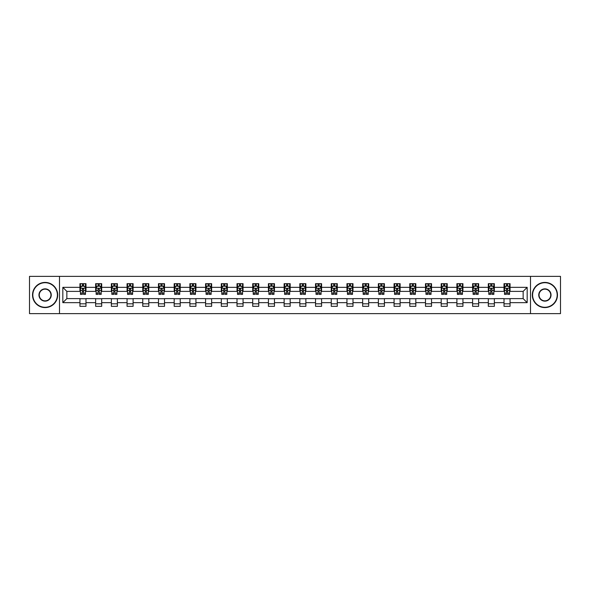 <?xml version="1.0" encoding="UTF-8"?>
<svg xmlns="http://www.w3.org/2000/svg" width="590" height="590" viewBox="0 0 590 590"><rect width="100%" height="100%" fill="white"/><g stroke="black" fill="none" stroke-linecap="round" stroke-linejoin="round"><path stroke-width="0.89" d="M530.499 313.629L560.5 313.629L560.5 276.371L530.499 276.371L530.499 313.629L59.502 313.629L59.502 276.371L29.5 276.371L29.5 313.629L59.502 313.629M530.499 276.371L59.502 276.371M510.055 287.345L510.055 283.672L504.015 283.672L504.015 287.345L494.354 287.345L494.354 283.672L488.314 283.672L488.314 287.345L478.645 287.345L478.645 283.672L472.605 283.672L472.605 287.345L462.936 287.345L462.936 283.672L456.896 283.672L456.896 287.345L447.235 287.345L447.235 283.672L441.195 283.672L441.195 287.345L431.526 287.345L431.526 283.672L425.486 283.672L425.486 287.345L415.817 287.345L415.817 283.672L409.777 283.672L409.777 287.345L400.116 287.345L400.116 283.672L394.068 283.672L394.068 287.345L384.407 287.345L384.407 283.672L378.367 283.672L378.367 287.345L368.698 287.345L368.698 283.672L362.658 283.672L362.658 287.345L352.99 287.345L352.99 283.672L346.95 283.672L346.95 287.345L337.288 287.345L337.288 283.672L331.248 283.672L331.248 287.345L321.58 287.345L321.58 283.672L315.539 283.672L315.539 287.345L305.871 287.345L305.871 283.672L299.831 283.672L299.831 287.345L290.169 287.345L290.169 283.672L284.129 283.672L284.129 287.345L274.461 287.345L274.461 283.672L268.421 283.672L268.421 287.345L258.752 287.345L258.752 283.672L252.712 283.672L252.712 287.345L243.051 287.345L243.051 283.672L237.01 283.672L237.01 287.345L227.342 287.345L227.342 283.672L221.302 283.672L221.302 287.345L211.633 287.345L211.633 283.672L205.593 283.672L205.593 287.345L195.932 287.345L195.932 283.672L189.884 283.672L189.884 287.345L180.223 287.345L180.223 283.672L174.183 283.672L174.183 287.345L164.514 287.345L164.514 283.672L158.474 283.672L158.474 287.345L148.805 287.345L148.805 283.672L142.765 283.672L142.765 287.345L133.104 287.345L133.104 283.672L127.064 283.672L127.064 287.345L117.395 287.345L117.395 283.672L111.355 283.672L111.355 287.345L101.687 287.345L101.687 283.672L95.646 283.672L95.646 287.345L85.985 287.345L85.985 283.672L79.945 283.672L79.945 287.345L62.828 287.345L62.828 302.655L66.854 298.621L79.945 298.621L79.945 306.328L85.985 306.328L85.985 298.621L95.646 298.621L95.646 306.328L101.687 306.328L101.687 298.621L111.355 298.621L111.355 306.328L117.395 306.328L117.395 298.621L127.064 298.621L127.064 306.328L133.104 306.328L133.104 298.621L142.765 298.621L142.765 306.328L148.805 306.328L148.805 298.621L158.474 298.621L158.474 306.328L164.514 306.328L164.514 298.621L174.183 298.621L174.183 306.328L180.223 306.328L180.223 298.621L189.884 298.621L189.884 306.328L195.932 306.328L195.932 298.621L205.593 298.621L205.593 306.328L211.633 306.328L211.633 298.621L221.302 298.621L221.302 306.328L227.342 306.328L227.342 298.621L237.01 298.621L237.01 306.328L243.051 306.328L243.051 298.621L252.712 298.621L252.712 306.328L258.752 306.328L258.752 298.621L268.421 298.621L268.421 306.328L274.461 306.328L274.461 298.621L284.129 298.621L284.129 306.328L290.169 306.328L290.169 298.621L299.831 298.621L299.831 306.328L305.871 306.328L305.871 298.621L315.539 298.621L315.539 306.328L321.58 306.328L321.58 298.621L331.248 298.621L331.248 306.328L337.288 306.328L337.288 298.621L346.95 298.621L346.95 306.328L352.99 306.328L352.99 298.621L362.658 298.621L362.658 306.328L368.698 306.328L368.698 298.621L378.367 298.621L378.367 306.328L384.407 306.328L384.407 298.621L394.068 298.621L394.068 306.328L400.116 306.328L400.116 298.621L409.777 298.621L409.777 306.328L415.817 306.328L415.817 298.621L425.486 298.621L425.486 306.328L431.526 306.328L431.526 298.621L441.195 298.621L441.195 306.328L447.235 306.328L447.235 298.621L456.896 298.621L456.896 306.328L462.936 306.328L462.936 298.621L472.605 298.621L472.605 306.328L478.645 306.328L478.645 298.621L488.314 298.621L488.314 306.328L494.354 306.328L494.354 298.621L504.015 298.621L504.015 306.328L510.055 306.328L510.055 298.621L523.146 298.621L523.146 291.379L510.055 291.379L510.055 287.345L527.172 287.345L527.172 302.655L510.055 302.655M504.015 302.655L494.354 302.655M488.314 302.655L478.645 302.655M472.605 302.655L462.936 302.655M456.896 302.655L447.235 302.655M441.195 302.655L431.526 302.655M425.486 302.655L415.817 302.655M409.777 302.655L400.116 302.655M394.068 302.655L384.407 302.655M378.367 302.655L368.698 302.655M362.658 302.655L352.99 302.655M346.95 302.655L337.288 302.655M331.248 302.655L321.58 302.655M315.539 302.655L305.871 302.655M299.831 302.655L290.169 302.655M284.129 302.655L274.461 302.655M268.421 302.655L258.752 302.655M252.712 302.655L243.051 302.655M237.01 302.655L227.342 302.655M221.302 302.655L211.633 302.655M205.593 302.655L195.932 302.655M189.884 302.655L180.223 302.655M174.183 302.655L164.514 302.655M158.474 302.655L148.805 302.655M142.765 302.655L133.104 302.655M127.064 302.655L117.395 302.655M111.355 302.655L101.687 302.655M95.646 302.655L85.985 302.655M79.945 302.655L62.828 302.655M504.015 287.345L504.015 291.379L494.354 291.379L494.354 287.345M488.314 287.345L488.314 291.379L478.645 291.379L478.645 287.345M472.605 287.345L472.605 291.379L462.936 291.379L462.936 287.345M456.896 287.345L456.896 291.379L447.235 291.379L447.235 287.345M441.195 287.345L441.195 291.379L431.526 291.379L431.526 287.345M425.486 287.345L425.486 291.379L415.817 291.379L415.817 287.345M409.777 287.345L409.777 291.379L400.116 291.379L400.116 287.345M394.068 287.345L394.068 291.379L384.407 291.379L384.407 287.345M378.367 287.345L378.367 291.379L368.698 291.379L368.698 287.345M362.658 287.345L362.658 291.379L352.99 291.379L352.99 287.345M346.95 287.345L346.95 291.379L337.288 291.379L337.288 287.345M331.248 287.345L331.248 291.379L321.58 291.379L321.58 287.345M315.539 287.345L315.539 291.379L305.871 291.379L305.871 287.345M299.831 287.345L299.831 291.379L290.169 291.379L290.169 287.345M284.129 287.345L284.129 291.379L274.461 291.379L274.461 287.345M268.421 287.345L268.421 291.379L258.752 291.379L258.752 287.345M252.712 287.345L252.712 291.379L243.051 291.379L243.051 287.345M237.01 287.345L237.01 291.379L227.342 291.379L227.342 287.345M221.302 287.345L221.302 291.379L211.633 291.379L211.633 287.345M205.593 287.345L205.593 291.379L195.932 291.379L195.932 287.345M189.884 287.345L189.884 291.379L180.223 291.379L180.223 287.345M174.183 287.345L174.183 291.379L164.514 291.379L164.514 287.345M158.474 287.345L158.474 291.379L148.805 291.379L148.805 287.345M142.765 287.345L142.765 291.379L133.104 291.379L133.104 287.345M127.064 287.345L127.064 291.379L117.395 291.379L117.395 287.345M111.355 287.345L111.355 291.379L101.687 291.379L101.687 287.345M95.646 287.345L95.646 291.379L85.985 291.379L85.985 287.345M79.945 287.345L79.945 291.379L66.854 291.379L62.828 287.345M66.854 291.379L66.854 298.621M527.172 302.655L523.146 298.621M523.146 291.379L527.172 287.345M79.945 286.187L80.447 286.187M82.357 286.187L83.566 286.187M85.476 286.187L85.985 286.187M79.945 291.276L80.447 291.276M82.357 291.276L83.566 291.276M85.476 291.276L85.985 291.276M79.945 298.724L85.985 298.724M79.945 303.813L85.985 303.813M95.646 298.724L101.687 298.724M95.646 303.813L101.687 303.813M95.646 286.187L96.155 286.187M98.065 286.187L99.275 286.187M101.185 286.187L101.687 286.187M95.646 291.276L96.155 291.276M98.065 291.276L99.275 291.276M101.185 291.276L101.687 291.276M111.355 298.724L117.395 298.724M111.355 303.813L117.395 303.813M111.355 286.187L111.857 286.187M113.774 286.187L114.976 286.187M116.894 286.187L117.395 286.187M111.355 291.276L111.857 291.276M113.774 291.276L114.976 291.276M116.894 291.276L117.395 291.276M127.064 298.724L133.104 298.724M127.064 303.813L133.104 303.813M127.064 286.187L127.565 286.187M129.476 286.187L130.685 286.187M132.603 286.187L133.104 286.187M127.064 291.276L127.565 291.276M129.476 291.276L130.685 291.276M132.603 291.276L133.104 291.276M142.765 298.724L148.805 298.724M142.765 303.813L148.805 303.813M142.765 286.187L143.274 286.187M145.184 286.187L146.394 286.187M148.304 286.187L148.805 286.187M142.765 291.276L143.274 291.276M145.184 291.276L146.394 291.276M148.304 291.276L148.805 291.276M158.474 298.724L164.514 298.724M158.474 303.813L164.514 303.813M158.474 286.187L158.976 286.187M160.893 286.187L162.103 286.187M164.013 286.187L164.514 286.187M158.474 291.276L158.976 291.276M160.893 291.276L162.103 291.276M164.013 291.276L164.514 291.276M174.183 298.724L180.223 298.724M174.183 303.813L180.223 303.813M174.183 286.187L174.684 286.187M176.594 286.187L177.804 286.187M179.721 286.187L180.223 286.187M174.183 291.276L174.684 291.276M176.594 291.276L177.804 291.276M179.721 291.276L180.223 291.276M189.884 298.724L195.932 298.724M189.884 303.813L195.932 303.813M189.884 286.187L190.393 286.187M192.303 286.187L193.513 286.187M195.423 286.187L195.932 286.187M189.884 291.276L190.393 291.276M192.303 291.276L193.513 291.276M195.423 291.276L195.932 291.276M205.593 298.724L211.633 298.724M205.593 303.813L211.633 303.813M205.593 286.187L206.094 286.187M208.012 286.187L209.221 286.187M211.131 286.187L211.633 286.187M205.593 291.276L206.094 291.276M208.012 291.276L209.221 291.276M211.131 291.276L211.633 291.276M221.302 298.724L227.342 298.724M221.302 303.813L227.342 303.813M221.302 286.187L221.803 286.187M223.713 286.187L224.923 286.187M226.84 286.187L227.342 286.187M221.302 291.276L221.803 291.276M223.713 291.276L224.923 291.276M226.84 291.276L227.342 291.276M237.01 298.724L243.051 298.724M237.01 303.813L243.051 303.813M237.01 286.187L237.512 286.187M239.422 286.187L240.631 286.187M242.542 286.187L243.051 286.187M237.01 291.276L237.512 291.276M239.422 291.276L240.631 291.276M242.542 291.276L243.051 291.276M252.712 298.724L258.752 298.724M252.712 303.813L258.752 303.813M252.712 286.187L253.213 286.187M255.131 286.187L256.34 286.187M258.25 286.187L258.752 286.187M252.712 291.276L253.213 291.276M255.131 291.276L256.34 291.276M258.25 291.276L258.752 291.276M268.421 298.724L274.461 298.724M268.421 303.813L274.461 303.813M268.421 286.187L268.922 286.187M270.84 286.187L272.042 286.187M273.959 286.187L274.461 286.187M268.421 291.276L268.922 291.276M270.84 291.276L272.042 291.276M273.959 291.276L274.461 291.276M284.129 298.724L290.169 298.724M284.129 303.813L290.169 303.813M284.129 286.187L284.631 286.187M286.541 286.187L287.75 286.187M289.661 286.187L290.169 286.187M284.129 291.276L284.631 291.276M286.541 291.276L287.75 291.276M289.661 291.276L290.169 291.276M299.831 298.724L305.871 298.724M299.831 303.813L305.871 303.813M299.831 286.187L300.34 286.187M302.25 286.187L303.459 286.187M305.369 286.187L305.871 286.187M299.831 291.276L300.34 291.276M302.25 291.276L303.459 291.276M305.369 291.276L305.871 291.276M315.539 298.724L321.58 298.724M315.539 303.813L321.58 303.813M315.539 286.187L316.041 286.187M317.958 286.187L319.161 286.187M321.078 286.187L321.58 286.187M315.539 291.276L316.041 291.276M317.958 291.276L319.161 291.276M321.078 291.276L321.58 291.276M331.248 298.724L337.288 298.724M331.248 303.813L337.288 303.813M331.248 286.187L331.75 286.187M333.66 286.187L334.869 286.187M336.787 286.187L337.288 286.187M331.248 291.276L331.75 291.276M333.66 291.276L334.869 291.276M336.787 291.276L337.288 291.276M346.95 298.724L352.99 298.724M346.95 303.813L352.99 303.813M346.95 286.187L347.458 286.187M349.369 286.187L350.578 286.187M352.488 286.187L352.99 286.187M346.95 291.276L347.458 291.276M349.369 291.276L350.578 291.276M352.488 291.276L352.99 291.276M362.658 298.724L368.698 298.724M362.658 303.813L368.698 303.813M362.658 286.187L363.16 286.187M365.077 286.187L366.287 286.187M368.197 286.187L368.698 286.187M362.658 291.276L363.16 291.276M365.077 291.276L366.287 291.276M368.197 291.276L368.698 291.276M378.367 298.724L384.407 298.724M378.367 303.813L384.407 303.813M378.367 286.187L378.869 286.187M380.779 286.187L381.988 286.187M383.906 286.187L384.407 286.187M378.367 291.276L378.869 291.276M380.779 291.276L381.988 291.276M383.906 291.276L384.407 291.276M394.068 298.724L400.116 298.724M394.068 303.813L400.116 303.813M394.068 286.187L394.577 286.187M396.487 286.187L397.697 286.187M399.607 286.187L400.116 286.187M394.068 291.276L394.577 291.276M396.487 291.276L397.697 291.276M399.607 291.276L400.116 291.276M409.777 298.724L415.817 298.724M409.777 303.813L415.817 303.813M409.777 286.187L410.279 286.187M412.196 286.187L413.406 286.187M415.316 286.187L415.817 286.187M409.777 291.276L410.279 291.276M412.196 291.276L413.406 291.276M415.316 291.276L415.817 291.276M425.486 298.724L431.526 298.724M425.486 303.813L431.526 303.813M425.486 286.187L425.987 286.187M427.898 286.187L429.107 286.187M431.025 286.187L431.526 286.187M425.486 291.276L425.987 291.276M427.898 291.276L429.107 291.276M431.025 291.276L431.526 291.276M441.195 298.724L447.235 298.724M441.195 303.813L447.235 303.813M441.195 286.187L441.696 286.187M443.606 286.187L444.816 286.187M446.726 286.187L447.235 286.187M441.195 291.276L441.696 291.276M443.606 291.276L444.816 291.276M446.726 291.276L447.235 291.276M456.896 298.724L462.936 298.724M456.896 303.813L462.936 303.813M456.896 286.187L457.398 286.187M459.315 286.187L460.525 286.187M462.435 286.187L462.936 286.187M456.896 291.276L457.398 291.276M459.315 291.276L460.525 291.276M462.435 291.276L462.936 291.276M472.605 298.724L478.645 298.724M472.605 303.813L478.645 303.813M472.605 286.187L473.106 286.187M475.024 286.187L476.226 286.187M478.143 286.187L478.645 286.187M472.605 291.276L473.106 291.276M475.024 291.276L476.226 291.276M478.143 291.276L478.645 291.276M488.314 298.724L494.354 298.724M488.314 303.813L494.354 303.813M488.314 286.187L488.815 286.187M490.725 286.187L491.935 286.187M493.845 286.187L494.354 286.187M488.314 291.276L488.815 291.276M490.725 291.276L491.935 291.276M493.845 291.276L494.354 291.276M504.015 298.724L510.055 298.724M504.015 303.813L510.055 303.813M504.015 286.187L504.524 286.187M506.434 286.187L507.643 286.187M509.553 286.187L510.055 286.187M504.015 291.276L504.524 291.276M506.434 291.276L507.643 291.276M509.553 291.276L510.055 291.276M83.566 284.985L82.357 284.985M85.476 293.134L83.566 293.134L83.566 294.395L85.476 294.395L85.476 288.252L84.473 286.239L81.45 286.239L80.447 288.252L80.447 294.395L82.357 294.395L82.357 293.134L80.447 293.134M80.447 288.252L80.447 283.672M85.476 288.252L85.476 283.672M82.357 286.239L82.357 283.672M83.566 283.672L83.566 286.239M83.566 293.134L83.566 289.012L82.357 289.012L82.357 293.134M45.105 282.713A12.287 12.287 0 0 0 32.826 295A12.287 12.287 0 0 0 45.105 307.287A12.287 12.287 0 0 0 57.392 295A12.287 12.287 0 0 0 45.105 282.713M45.105 307.582A12.582 12.582 0 0 1 32.524 295A12.582 12.582 0 0 1 45.105 282.418A12.582 12.582 0 0 1 57.695 295A12.582 12.582 0 0 1 45.105 307.582M45.105 288.857A6.143 6.143 0 0 1 51.249 295A6.143 6.143 0 0 1 45.105 301.143A6.143 6.143 0 0 1 38.962 295A6.143 6.143 0 0 1 45.105 288.857M45.105 300.841A5.841 5.841 0 0 0 50.947 295A5.841 5.841 0 0 0 45.105 289.159A5.841 5.841 0 0 0 39.265 295A5.841 5.841 0 0 0 45.105 300.841M544.895 282.713A12.287 12.287 0 0 0 532.608 295A12.287 12.287 0 0 0 544.895 307.287A12.287 12.287 0 0 0 557.174 295A12.287 12.287 0 0 0 544.895 282.713M544.895 307.582A12.582 12.582 0 0 1 532.305 295A12.582 12.582 0 0 1 544.895 282.418A12.582 12.582 0 0 1 557.476 295A12.582 12.582 0 0 1 544.895 307.582M544.895 288.857A6.143 6.143 0 0 1 551.038 295A6.143 6.143 0 0 1 544.895 301.143A6.143 6.143 0 0 1 538.751 295A6.143 6.143 0 0 1 544.895 288.857M544.895 300.841A5.841 5.841 0 0 0 550.736 295A5.841 5.841 0 0 0 544.895 289.159A5.841 5.841 0 0 0 539.053 295A5.841 5.841 0 0 0 544.895 300.841M99.275 284.985L98.065 284.985M101.185 293.134L99.275 293.134L99.275 294.395L101.185 294.395L101.185 288.252L100.182 286.239L97.158 286.239L96.155 288.252L96.155 294.395L98.065 294.395L98.065 293.134L96.155 293.134M96.155 288.252L96.155 283.672M101.185 288.252L101.185 283.672M98.065 286.239L98.065 283.672M99.275 283.672L99.275 286.239M99.275 293.134L99.275 289.012L98.065 289.012L98.065 293.134M114.976 284.985L113.774 284.985M116.894 293.134L114.976 293.134L114.976 294.395L116.894 294.395L116.894 288.252L115.883 286.239L112.867 286.239L111.857 288.252L111.857 294.395L113.774 294.395L113.774 293.134L111.857 293.134M111.857 288.252L111.857 283.672M116.894 288.252L116.894 283.672M113.774 286.239L113.774 283.672M114.976 283.672L114.976 286.239M114.976 293.134L114.976 289.012L113.774 289.012L113.774 293.134M130.685 284.985L129.476 284.985M132.603 293.134L130.685 293.134L130.685 294.395L132.603 294.395L132.603 288.252L131.592 286.239L128.568 286.239L127.565 288.252L127.565 294.395L129.476 294.395L129.476 293.134L127.565 293.134M127.565 288.252L127.565 283.672M132.603 288.252L132.603 283.672M129.476 286.239L129.476 283.672M130.685 283.672L130.685 286.239M130.685 293.134L130.685 289.012L129.476 289.012L129.476 293.134M146.394 284.985L145.184 284.985M148.304 293.134L146.394 293.134L146.394 294.395L148.304 294.395L148.304 288.252L147.301 286.239L144.277 286.239L143.274 288.252L143.274 294.395L145.184 294.395L145.184 293.134L143.274 293.134M143.274 288.252L143.274 283.672M148.304 288.252L148.304 283.672M145.184 286.239L145.184 283.672M146.394 283.672L146.394 286.239M146.394 293.134L146.394 289.012L145.184 289.012L145.184 293.134M162.103 284.985L160.893 284.985M164.013 293.134L162.103 293.134L162.103 294.395L164.013 294.395L164.013 288.252L163.002 286.239L159.986 286.239L158.976 288.252L158.976 294.395L160.893 294.395L160.893 293.134L158.976 293.134M158.976 288.252L158.976 283.672M164.013 288.252L164.013 283.672M160.893 286.239L160.893 283.672M162.103 283.672L162.103 286.239M162.103 293.134L162.103 289.012L160.893 289.012L160.893 293.134M177.804 284.985L176.594 284.985M179.721 293.134L177.804 293.134L177.804 294.395L179.721 294.395L179.721 288.252L178.711 286.239L175.695 286.239L174.684 288.252L174.684 294.395L176.594 294.395L176.594 293.134L174.684 293.134M174.684 288.252L174.684 283.672M179.721 288.252L179.721 283.672M176.594 286.239L176.594 283.672M177.804 283.672L177.804 286.239M177.804 293.134L177.804 289.012L176.594 289.012L176.594 293.134M193.513 284.985L192.303 284.985M195.423 293.134L193.513 293.134L193.513 294.395L195.423 294.395L195.423 288.252L194.42 286.239L191.396 286.239L190.393 288.252L190.393 294.395L192.303 294.395L192.303 293.134L190.393 293.134M190.393 288.252L190.393 283.672M195.423 288.252L195.423 283.672M192.303 286.239L192.303 283.672M193.513 283.672L193.513 286.239M193.513 293.134L193.513 289.012L192.303 289.012L192.303 293.134M209.221 284.985L208.012 284.985M211.131 293.134L209.221 293.134L209.221 294.395L211.131 294.395L211.131 288.252L210.121 286.239L207.105 286.239L206.094 288.252L206.094 294.395L208.012 294.395L208.012 293.134L206.094 293.134M206.094 288.252L206.094 283.672M211.131 288.252L211.131 283.672M208.012 286.239L208.012 283.672M209.221 283.672L209.221 286.239M209.221 293.134L209.221 289.012L208.012 289.012L208.012 293.134M224.923 284.985L223.713 284.985M226.84 293.134L224.923 293.134L224.923 294.395L226.84 294.395L226.84 288.252L225.83 286.239L222.814 286.239L221.803 288.252L221.803 294.395L223.713 294.395L223.713 293.134L221.803 293.134M221.803 288.252L221.803 283.672M226.84 288.252L226.84 283.672M223.713 286.239L223.713 283.672M224.923 283.672L224.923 286.239M224.923 293.134L224.923 289.012L223.713 289.012L223.713 293.134M240.631 284.985L239.422 284.985M242.542 293.134L240.631 293.134L240.631 294.395L242.542 294.395L242.542 288.252L241.539 286.239L238.515 286.239L237.512 288.252L237.512 294.395L239.422 294.395L239.422 293.134L237.512 293.134M237.512 288.252L237.512 283.672M242.542 288.252L242.542 283.672M239.422 286.239L239.422 283.672M240.631 283.672L240.631 286.239M240.631 293.134L240.631 289.012L239.422 289.012L239.422 293.134M256.34 284.985L255.131 284.985M258.25 293.134L256.34 293.134L256.34 294.395L258.25 294.395L258.25 288.252L257.247 286.239L254.224 286.239L253.213 288.252L253.213 294.395L255.131 294.395L255.131 293.134L253.213 293.134M253.213 288.252L253.213 283.672M258.25 288.252L258.25 283.672M255.131 286.239L255.131 283.672M256.34 283.672L256.34 286.239M256.34 293.134L256.34 289.012L255.131 289.012L255.131 293.134M272.042 284.985L270.84 284.985M273.959 293.134L272.042 293.134L272.042 294.395L273.959 294.395L273.959 288.252L272.949 286.239L269.932 286.239L268.922 288.252L268.922 294.395L270.84 294.395L270.84 293.134L268.922 293.134M268.922 288.252L268.922 283.672M273.959 288.252L273.959 283.672M270.84 286.239L270.84 283.672M272.042 283.672L272.042 286.239M272.042 293.134L272.042 289.012L270.84 289.012L270.84 293.134M287.75 284.985L286.541 284.985M289.661 293.134L287.75 293.134L287.75 294.395L289.661 294.395L289.661 288.252L288.658 286.239L285.634 286.239L284.631 288.252L284.631 294.395L286.541 294.395L286.541 293.134L284.631 293.134M284.631 288.252L284.631 283.672M289.661 288.252L289.661 283.672M286.541 286.239L286.541 283.672M287.75 283.672L287.75 286.239M287.75 293.134L287.75 289.012L286.541 289.012L286.541 293.134M303.459 284.985L302.25 284.985M305.369 293.134L303.459 293.134L303.459 294.395L305.369 294.395L305.369 288.252L304.366 286.239L301.343 286.239L300.34 288.252L300.34 294.395L302.25 294.395L302.25 293.134L300.34 293.134M300.34 288.252L300.34 283.672M305.369 288.252L305.369 283.672M302.25 286.239L302.25 283.672M303.459 283.672L303.459 286.239M303.459 293.134L303.459 289.012L302.25 289.012L302.25 293.134M319.161 284.985L317.958 284.985M321.078 293.134L319.161 293.134L319.161 294.395L321.078 294.395L321.078 288.252L320.068 286.239L317.051 286.239L316.041 288.252L316.041 294.395L317.958 294.395L317.958 293.134L316.041 293.134M316.041 288.252L316.041 283.672M321.078 288.252L321.078 283.672M317.958 286.239L317.958 283.672M319.161 283.672L319.161 286.239M319.161 293.134L319.161 289.012L317.958 289.012L317.958 293.134M334.869 284.985L333.66 284.985M336.787 293.134L334.869 293.134L334.869 294.395L336.787 294.395L336.787 288.252L335.776 286.239L332.753 286.239L331.75 288.252L331.75 294.395L333.66 294.395L333.66 293.134L331.75 293.134M331.75 288.252L331.75 283.672M336.787 288.252L336.787 283.672M333.66 286.239L333.66 283.672M334.869 283.672L334.869 286.239M334.869 293.134L334.869 289.012L333.66 289.012L333.66 293.134M350.578 284.985L349.369 284.985M352.488 293.134L350.578 293.134L350.578 294.395L352.488 294.395L352.488 288.252L351.485 286.239L348.461 286.239L347.458 288.252L347.458 294.395L349.369 294.395L349.369 293.134L347.458 293.134M347.458 288.252L347.458 283.672M352.488 288.252L352.488 283.672M349.369 286.239L349.369 283.672M350.578 283.672L350.578 286.239M350.578 293.134L350.578 289.012L349.369 289.012L349.369 293.134M366.287 284.985L365.077 284.985M368.197 293.134L366.287 293.134L366.287 294.395L368.197 294.395L368.197 288.252L367.187 286.239L364.17 286.239L363.16 288.252L363.16 294.395L365.077 294.395L365.077 293.134L363.16 293.134M363.16 288.252L363.16 283.672M368.197 288.252L368.197 283.672M365.077 286.239L365.077 283.672M366.287 283.672L366.287 286.239M366.287 293.134L366.287 289.012L365.077 289.012L365.077 293.134M381.988 284.985L380.779 284.985M383.906 293.134L381.988 293.134L381.988 294.395L383.906 294.395L383.906 288.252L382.895 286.239L379.879 286.239L378.869 288.252L378.869 294.395L380.779 294.395L380.779 293.134L378.869 293.134M378.869 288.252L378.869 283.672M383.906 288.252L383.906 283.672M380.779 286.239L380.779 283.672M381.988 283.672L381.988 286.239M381.988 293.134L381.988 289.012L380.779 289.012L380.779 293.134M397.697 284.985L396.487 284.985M399.607 293.134L397.697 293.134L397.697 294.395L399.607 294.395L399.607 288.252L398.604 286.239L395.58 286.239L394.577 288.252L394.577 294.395L396.487 294.395L396.487 293.134L394.577 293.134M394.577 288.252L394.577 283.672M399.607 288.252L399.607 283.672M396.487 286.239L396.487 283.672M397.697 283.672L397.697 286.239M397.697 293.134L397.697 289.012L396.487 289.012L396.487 293.134M413.406 284.985L412.196 284.985M415.316 293.134L413.406 293.134L413.406 294.395L415.316 294.395L415.316 288.252L414.305 286.239L411.289 286.239L410.279 288.252L410.279 294.395L412.196 294.395L412.196 293.134L410.279 293.134M410.279 288.252L410.279 283.672M415.316 288.252L415.316 283.672M412.196 286.239L412.196 283.672M413.406 283.672L413.406 286.239M413.406 293.134L413.406 289.012L412.196 289.012L412.196 293.134M429.107 284.985L427.898 284.985M431.025 293.134L429.107 293.134L429.107 294.395L431.025 294.395L431.025 288.252L430.014 286.239L426.998 286.239L425.987 288.252L425.987 294.395L427.898 294.395L427.898 293.134L425.987 293.134M425.987 288.252L425.987 283.672M431.025 288.252L431.025 283.672M427.898 286.239L427.898 283.672M429.107 283.672L429.107 286.239M429.107 293.134L429.107 289.012L427.898 289.012L427.898 293.134M444.816 284.985L443.606 284.985M446.726 293.134L444.816 293.134L444.816 294.395L446.726 294.395L446.726 288.252L445.723 286.239L442.699 286.239L441.696 288.252L441.696 294.395L443.606 294.395L443.606 293.134L441.696 293.134M441.696 288.252L441.696 283.672M446.726 288.252L446.726 283.672M443.606 286.239L443.606 283.672M444.816 283.672L444.816 286.239M444.816 293.134L444.816 289.012L443.606 289.012L443.606 293.134M460.525 284.985L459.315 284.985M462.435 293.134L460.525 293.134L460.525 294.395L462.435 294.395L462.435 288.252L461.432 286.239L458.408 286.239L457.398 288.252L457.398 294.395L459.315 294.395L459.315 293.134L457.398 293.134M457.398 288.252L457.398 283.672M462.435 288.252L462.435 283.672M459.315 286.239L459.315 283.672M460.525 283.672L460.525 286.239M460.525 293.134L460.525 289.012L459.315 289.012L459.315 293.134M476.226 284.985L475.024 284.985M478.143 293.134L476.226 293.134L476.226 294.395L478.143 294.395L478.143 288.252L477.133 286.239L474.117 286.239L473.106 288.252L473.106 294.395L475.024 294.395L475.024 293.134L473.106 293.134M473.106 288.252L473.106 283.672M478.143 288.252L478.143 283.672M475.024 286.239L475.024 283.672M476.226 283.672L476.226 286.239M476.226 293.134L476.226 289.012L475.024 289.012L475.024 293.134M491.935 284.985L490.725 284.985M493.845 293.134L491.935 293.134L491.935 294.395L493.845 294.395L493.845 288.252L492.842 286.239L489.818 286.239L488.815 288.252L488.815 294.395L490.725 294.395L490.725 293.134L488.815 293.134M488.815 288.252L488.815 283.672M493.845 288.252L493.845 283.672M490.725 286.239L490.725 283.672M491.935 283.672L491.935 286.239M491.935 293.134L491.935 289.012L490.725 289.012L490.725 293.134M507.643 284.985L506.434 284.985M509.553 293.134L507.643 293.134L507.643 294.395L509.553 294.395L509.553 288.252L508.55 286.239L505.527 286.239L504.524 288.252L504.524 294.395L506.434 294.395L506.434 293.134L504.524 293.134M504.524 288.252L504.524 283.672M509.553 288.252L509.553 283.672M506.434 286.239L506.434 283.672M507.643 283.672L507.643 286.239M507.643 293.134L507.643 289.012L506.434 289.012L506.434 293.134M85.454 288.2L80.469 288.2M80.447 286.364L81.391 286.364M84.532 286.364L85.476 286.364M82.357 290.435L80.447 290.435M85.476 290.435L83.566 290.435M83.566 285.626L82.357 285.626M101.163 288.2L96.177 288.2M96.155 286.364L97.099 286.364M100.241 286.364L101.185 286.364M98.065 290.435L96.155 290.435M101.185 290.435L99.275 290.435M99.275 285.626L98.065 285.626M116.864 288.2L111.886 288.2M111.857 286.364L112.808 286.364M115.95 286.364L116.894 286.364M113.774 290.435L111.857 290.435M116.894 290.435L114.976 290.435M114.976 285.626L113.774 285.626M132.573 288.2L127.588 288.2M127.565 286.364L128.509 286.364M131.651 286.364L132.603 286.364M129.476 290.435L127.565 290.435M132.603 290.435L130.685 290.435M130.685 285.626L129.476 285.626M148.282 288.2L143.296 288.2M143.274 286.364L144.218 286.364M147.36 286.364L148.304 286.364M145.184 290.435L143.274 290.435M148.304 290.435L146.394 290.435M146.394 285.626L145.184 285.626M163.983 288.2L159.005 288.2M158.976 286.364L159.927 286.364M163.069 286.364L164.013 286.364M160.893 290.435L158.976 290.435M164.013 290.435L162.103 290.435M162.103 285.626L160.893 285.626M179.692 288.2L174.706 288.2M174.684 286.364L175.628 286.364M178.77 286.364L179.721 286.364M176.594 290.435L174.684 290.435M179.721 290.435L177.804 290.435M177.804 285.626L176.594 285.626M195.401 288.2L190.415 288.2M190.393 286.364L191.337 286.364M194.479 286.364L195.423 286.364M192.303 290.435L190.393 290.435M195.423 290.435L193.513 290.435M193.513 285.626L192.303 285.626M211.109 288.2L206.124 288.2M206.094 286.364L207.046 286.364M210.188 286.364L211.131 286.364M208.012 290.435L206.094 290.435M211.131 290.435L209.221 290.435M209.221 285.626L208.012 285.626M226.811 288.2L221.825 288.2M221.803 286.364L222.747 286.364M225.889 286.364L226.84 286.364M223.713 290.435L221.803 290.435M226.84 290.435L224.923 290.435M224.923 285.626L223.713 285.626M242.519 288.2L237.534 288.2M237.512 286.364L238.456 286.364M241.598 286.364L242.542 286.364M239.422 290.435L237.512 290.435M242.542 290.435L240.631 290.435M240.631 285.626L239.422 285.626M258.228 288.2L253.243 288.2M253.213 286.364L254.165 286.364M257.306 286.364L258.25 286.364M255.131 290.435L253.213 290.435M258.25 290.435L256.34 290.435M256.34 285.626L255.131 285.626M273.93 288.2L268.952 288.2M268.922 286.364L269.866 286.364M273.008 286.364L273.959 286.364M270.84 290.435L268.922 290.435M273.959 290.435L272.042 290.435M272.042 285.626L270.84 285.626M289.638 288.2L284.653 288.2M284.631 286.364L285.575 286.364M288.717 286.364L289.661 286.364M286.541 290.435L284.631 290.435M289.661 290.435L287.75 290.435M287.75 285.626L286.541 285.626M305.347 288.2L300.362 288.2M300.34 286.364L301.284 286.364M304.425 286.364L305.369 286.364M302.25 290.435L300.34 290.435M305.369 290.435L303.459 290.435M303.459 285.626L302.25 285.626M321.048 288.2L316.07 288.2M316.041 286.364L316.992 286.364M320.134 286.364L321.078 286.364M317.958 290.435L316.041 290.435M321.078 290.435L319.161 290.435M319.161 285.626L317.958 285.626M336.757 288.2L331.772 288.2M331.75 286.364L332.694 286.364M335.835 286.364L336.787 286.364M333.66 290.435L331.75 290.435M336.787 290.435L334.869 290.435M334.869 285.626L333.66 285.626M352.466 288.2L347.481 288.2M347.458 286.364L348.402 286.364M351.544 286.364L352.488 286.364M349.369 290.435L347.458 290.435M352.488 290.435L350.578 290.435M350.578 285.626L349.369 285.626M368.175 288.2L363.189 288.2M363.16 286.364L364.111 286.364M367.253 286.364L368.197 286.364M365.077 290.435L363.16 290.435M368.197 290.435L366.287 290.435M366.287 285.626L365.077 285.626M383.876 288.2L378.891 288.2M378.869 286.364L379.812 286.364M382.954 286.364L383.906 286.364M380.779 290.435L378.869 290.435M383.906 290.435L381.988 290.435M381.988 285.626L380.779 285.626M399.585 288.2L394.599 288.2M394.577 286.364L395.521 286.364M398.663 286.364L399.607 286.364M396.487 290.435L394.577 290.435M399.607 290.435L397.697 290.435M397.697 285.626L396.487 285.626M415.294 288.2L410.308 288.2M410.279 286.364L411.23 286.364M414.372 286.364L415.316 286.364M412.196 290.435L410.279 290.435M415.316 290.435L413.406 290.435M413.406 285.626L412.196 285.626M430.995 288.2L426.017 288.2M425.987 286.364L426.931 286.364M430.073 286.364L431.025 286.364M427.898 290.435L425.987 290.435M431.025 290.435L429.107 290.435M429.107 285.626L427.898 285.626M446.704 288.2L441.718 288.2M441.696 286.364L442.64 286.364M445.782 286.364L446.726 286.364M443.606 290.435L441.696 290.435M446.726 290.435L444.816 290.435M444.816 285.626L443.606 285.626M462.413 288.2L457.427 288.2M457.398 286.364L458.349 286.364M461.491 286.364L462.435 286.364M459.315 290.435L457.398 290.435M462.435 290.435L460.525 290.435M460.525 285.626L459.315 285.626M478.114 288.2L473.136 288.2M473.106 286.364L474.05 286.364M477.192 286.364L478.143 286.364M475.024 290.435L473.106 290.435M478.143 290.435L476.226 290.435M476.226 285.626L475.024 285.626M493.823 288.2L488.837 288.2M488.815 286.364L489.759 286.364M492.901 286.364L493.845 286.364M490.725 290.435L488.815 290.435M493.845 290.435L491.935 290.435M491.935 285.626L490.725 285.626M509.531 288.2L504.546 288.2M504.524 286.364L505.468 286.364M508.61 286.364L509.553 286.364M506.434 290.435L504.524 290.435M509.553 290.435L507.643 290.435M507.643 285.626L506.434 285.626"/></g></svg>

